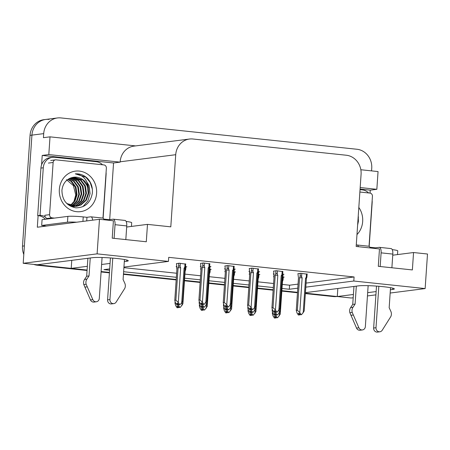 <?xml version="1.0" encoding="UTF-8"?>
<svg xmlns="http://www.w3.org/2000/svg" width="450" height="450" viewBox="0 0 450 450"><rect width="100%" height="100%" fill="white"/><g stroke="black" fill="none" stroke-linecap="round" stroke-linejoin="round"><path stroke-width="0.67" d="M390.386 289.755L392.743 289.457A18.669 1.603 -176.1 0 0 394.335 288.923A18.669 1.603 -176.1 0 0 379.609 286.341A18.669 1.603 -176.1 0 0 358.673 285.851L305.432 292.641M124.318 261.591L126.669 261.293A18.669 1.603 -176.1 0 0 128.261 260.758A18.669 1.603 -176.1 0 0 113.541 258.182A18.669 1.603 -176.1 0 0 92.599 257.687L37.148 264.763L23.198 263.289L31.933 135.129A17.505 15.992 -97.3 0 1 45.686 119.458A17.505 15.992 -97.3 0 1 49.089 119.419M353.194 297.759L351.231 298.007L337.286 296.533L353.419 294.474M337.832 288.506L337.286 296.533M297.501 292.32L281.863 290.666L297.501 292.32M273.161 289.744L257.524 288.09L273.161 289.744M248.822 287.168L233.184 285.514L248.822 287.168M224.482 284.591L208.845 282.938L224.482 284.591M200.143 282.015L184.506 280.361L200.143 282.015M176.209 279.484L123.48 273.904L176.209 279.484M109.451 272.419L101.121 271.536L109.451 272.419M87.064 270.484L37.282 265.219L39.167 264.977L87.092 270.051L71.212 268.369L87.345 266.31M71.764 260.347L71.212 268.369M41.574 164.88L42.216 155.43L113.552 162.979L109.693 219.623M305.809 287.151L353.807 281.025L425.143 288.574L427.5 254.014L413.55 252.534L412.369 269.933L378.298 266.327L379.479 248.929L356.164 246.465L361.08 174.324A17.505 15.992 82.7 0 0 346.298 155.233L192.876 138.994A17.505 15.992 82.7 0 0 189.472 139.033A17.505 15.992 82.7 0 0 175.719 154.704L170.797 226.845L147.482 224.376L146.295 241.774L112.224 238.162L113.411 220.77L99.467 219.291L37.322 227.222L38.109 215.651M360.079 189.073L370.254 190.153L370.052 193.095M135.619 145.907L50.017 136.845L48.808 154.586L120.144 162.141L113.552 162.979M48.808 154.586L42.216 155.43M360.18 187.549L376.841 189.309L370.254 190.153M189.472 139.033L133.92 146.121A17.505 15.992 82.7 0 0 120.167 161.792L120.144 162.141M376.841 189.309L378.051 171.568L360.844 169.746M50.017 136.845L43.425 137.683L43.701 133.627A17.505 15.992 -97.3 0 1 57.459 117.956A17.505 15.992 -97.3 0 1 60.863 117.917L356.957 149.259A17.505 15.992 -97.3 0 1 371.739 168.345L371.565 170.876M425.143 288.574L390.167 293.04M375.913 294.857L367.447 295.937M99.467 219.291L97.11 253.856L23.198 263.289M101.599 264.493L110.064 263.413M367.673 292.652L376.132 291.572M282.009 288.484L289.311 289.254L297.787 288.174M109.688 268.903L103.95 269.634L109.597 270.236M123.626 271.721L176.355 277.301M184.652 278.179L200.295 279.832M208.991 280.755L224.634 282.409M233.331 283.331L248.974 284.985M257.67 285.907L273.313 287.561M97.11 253.856L168.441 261.405L123.941 267.086M147.482 224.376L126.675 227.031M413.55 252.534L392.743 255.195M306.084 283.089L354.082 276.964L168.722 257.344L168.441 261.405M354.082 276.964L353.807 281.025M282.285 284.423L289.592 285.199L298.063 284.113M289.592 285.199L289.311 289.254M123.902 267.66L176.631 273.24M184.928 274.118L200.571 275.777M209.267 276.694L224.91 278.353M233.606 279.27L249.249 280.929M257.946 281.846L273.589 283.506M234.163 266.445L227.638 265.539L224.899 266.017M258.502 269.021L251.977 268.116L249.232 268.594M282.836 271.597L276.317 270.692L273.572 271.17M307.176 274.174L300.656 273.268L297.911 273.746M209.824 263.869L203.299 262.963L200.559 263.441M200.745 266.13L200.216 266.197L200.768 266.254L201.015 269.241M210.032 266.687L210.966 266.563L209.644 266.423L209.514 266.968C209.79 266.023 209.588 266.023 208.907 266.963L208.198 267.919A3.966 0.343 3.9 0 1 209.042 268.189A3.966 0.343 3.9 0 1 209.036 268.194A3.966 0.343 3.9 0 1 209.031 268.206L209.514 266.968M225.084 268.706L224.556 268.774L225.107 268.83M234.371 269.263L235.305 269.139L233.983 268.999L233.854 269.544C234.129 268.599 233.927 268.599 233.246 269.539L232.537 270.495A3.966 0.343 3.9 0 1 233.381 270.765A3.966 0.343 3.9 0 1 233.376 270.771A3.966 0.343 3.9 0 1 233.37 270.782L233.854 269.544M249.424 271.282L248.895 271.35L249.446 271.406L249.694 274.393M258.711 271.839L259.644 271.716L258.322 271.575L258.193 272.121C258.469 271.176 258.266 271.176 257.586 272.115L256.877 273.071A3.966 0.343 3.9 0 1 257.721 273.341A3.966 0.343 3.9 0 1 257.715 273.347A3.966 0.343 3.9 0 1 257.709 273.358L258.193 272.121M273.763 273.859L273.234 273.926L273.786 273.983L274.033 276.969M283.05 274.416L283.984 274.292L282.662 274.151L282.532 274.697C282.808 273.752 282.606 273.752 281.925 274.691L281.216 275.648A3.966 0.343 3.9 0 1 282.06 275.918A3.966 0.343 3.9 0 1 282.054 275.923A3.966 0.343 3.9 0 1 282.049 275.934L282.532 274.697M185.692 264.111L179.173 263.199L176.428 263.678M200.953 268.942L200.43 269.01L200.981 269.072L200.936 270.433M210.246 269.499L211.179 269.381L209.852 269.241L209.256 271.007A3.966 0.343 3.9 0 1 209.25 271.012A3.966 0.343 3.9 0 1 209.244 271.024L207.034 303.564L204.429 307.164L203.996 307.119L202.641 305.032L202.697 304.206L201.285 304.65M225.292 271.519L224.769 271.586L225.321 271.648L225.276 273.009M234.585 272.076L235.519 271.957L234.191 271.817M249.632 274.095L249.109 274.162L249.66 274.224L249.615 275.586M258.924 274.652L259.858 274.534L258.531 274.393L257.923 276.176A3.966 0.343 3.9 0 0 257.929 276.165L257.929 276.159A3.966 0.343 3.9 0 1 257.929 276.165L255.713 308.717L253.108 312.317L252.675 312.272L251.319 310.185L251.376 309.358L249.964 309.803M273.971 276.671L273.448 276.739L273.999 276.801L273.954 278.162M283.264 277.228L284.197 277.11L282.87 276.969L282.262 278.752A3.966 0.343 3.9 0 1 282.262 278.752L282.268 278.73A3.966 0.343 3.9 0 1 282.268 278.741M176.614 266.366L176.091 266.434L176.642 266.496L176.889 269.483M185.906 266.923L186.84 266.805L185.513 266.664L184.905 268.447A3.966 0.343 3.9 0 0 184.911 268.436L184.916 268.431A3.966 0.343 3.9 0 1 184.911 268.436L182.694 300.988L181.71 302.816L180.09 304.588L179.657 304.543L178.301 302.456L180.664 267.795L180.096 266.704L180.326 263.323M23.799 254.458A17.505 15.992 -97.3 0 1 22.5 246.127L24.384 245.891L31.933 135.129A17.505 15.992 -97.3 0 1 45.686 119.458L57.459 117.956M39.167 264.977A17.505 15.992 -97.3 0 1 37.541 264.713M337.292 296.392A17.505 15.992 -97.3 0 1 335.261 296.319L305.398 293.158M22.5 246.127L30.049 135.366A17.505 15.992 -97.3 0 1 43.807 119.694L45.686 119.458M337.292 296.46L336.78 296.522A17.505 15.992 -97.3 0 1 333.377 296.561L305.37 293.591M297.473 292.759L281.829 291.105M273.133 290.183L257.49 288.529M248.794 287.606L233.151 285.952M224.454 285.03L208.811 283.376M200.115 282.454L184.472 280.8M176.181 279.917L123.452 274.337M109.423 272.852L101.093 271.969M37.282 265.219A17.505 15.992 -97.3 0 1 33.761 264.403M178.183 306.332L177.986 307.598L177.019 306.107L177.958 305.989L178.926 307.479L180.304 307.401L182.908 303.801L185.124 271.243A3.966 0.343 -176.1 0 0 185.124 271.238A3.966 0.343 -176.1 0 0 184.736 271.063M185.124 271.249A3.966 0.343 -176.1 0 1 185.119 271.26L185.726 269.477L185.923 266.704M175.089 301.899L175.011 303.126L175.629 303.047M177.368 307.749L178.419 307.642L177.373 307.704M178.38 306.63L178.307 307.631M178.099 307.609L177.041 307.716L175.691 305.634L174.988 303.261L175.084 301.877M177.986 307.598L177.041 307.716M178.419 307.642L178.779 307.249M182.16 302.164L181.924 305.634M180.304 307.401L178.926 307.479M185.597 270.017C185.873 269.072 185.67 269.072 184.995 270.017L184.787 270.315M178.144 304.836L178.515 305.269L178.571 304.442M179.865 307.356L178.515 305.269M176.439 263.548L177.007 267.863L174.797 300.313L175.877 300.178L178.088 267.722L178.571 266.484C179.016 265.556 179.522 265.629 180.096 266.704M177.007 267.907A3.966 0.343 3.9 0 1 177.002 267.896L176.867 267.435L177.007 267.863A3.966 0.343 3.9 0 0 176.996 267.885A3.966 0.343 3.9 0 1 176.996 267.885L174.78 300.448L175.477 302.816L176.833 304.903L177.885 304.796L177.969 303.519M185.012 263.818L184.781 267.199L184.072 268.155L181.71 302.816M177.773 304.785L176.805 303.294L177.75 303.176L178.712 304.661L179.657 304.543M175.877 300.178L178.301 302.456M178.088 267.722A3.966 0.343 3.9 0 1 180.664 267.795M177.885 304.796L176.833 304.903M184.781 267.199C185.462 266.259 185.664 266.259 185.389 267.204M184.072 268.155A3.966 0.343 3.9 0 1 184.916 268.425M180.09 304.588L178.712 304.661M177.159 304.886L178.566 304.436M178.166 303.817L178.211 304.83M177.154 304.937L178.099 304.819M201.285 304.701L202.337 304.594M202.292 303.581L202.224 304.577M202.843 304.425L204.221 304.352L202.843 304.425L201.876 302.94L200.936 303.058L202.011 304.554L200.959 304.667L199.603 302.58L198.922 300.077L200.002 299.936L202.219 267.486A3.966 0.343 3.9 0 1 204.795 267.553L204.221 266.468L204.452 263.087M201.898 304.543L200.959 304.667M202.011 304.554L202.101 303.283M209.042 268.189L206.82 300.752L204.221 304.352M208.198 267.919L205.836 302.58M202.219 267.486L202.697 266.243C203.141 265.32 203.648 265.393 204.221 266.468M200.002 299.936L202.427 302.22L204.795 267.553M203.782 304.307L202.427 302.22M198.906 300.212L201.133 267.626A3.966 0.343 3.9 0 1 201.133 267.626L198.906 300.212M201.133 267.626L201.127 267.654A3.966 0.343 3.9 0 1 201.127 267.654A3.966 0.343 3.9 0 1 201.127 267.649L200.565 263.312M375.339 248.49L375.384 247.832L379.147 247.354A5.833 2.317 96 0 1 379.367 247.348A5.833 2.317 96 0 1 381.105 252.849L380.177 266.529M378.827 286.279L376.003 327.724L373.652 328.027L376.509 286.099M375.384 247.832L369.855 247.247M360.039 189.63L362.312 189.872A11.666 10.659 -97.3 0 1 368.618 192.943M372.144 200.588A11.666 10.659 -97.3 0 1 372.167 202.596L369.18 246.398M397.502 254.588L397.755 250.864A11.666 1.001 -176.1 0 0 392.22 249.626M358.414 246.701A5.833 2.317 96 0 0 357.007 244.986A5.833 2.317 96 0 0 356.788 244.986L356.259 245.053M356.316 286.149L355.095 304.099L352.738 304.397L353.964 286.447M368.145 285.671L365.355 326.599A3.724 3.403 -97.3 0 1 362.43 329.934L360.073 330.233A3.724 3.403 82.7 0 1 356.535 328.078L349.881 312.728A5.833 5.333 -97.3 0 1 350.618 307.603L352.738 304.397M355.095 304.099L352.969 307.299L350.618 307.603M349.881 312.728L352.232 312.424L358.886 327.78A3.724 3.403 -97.3 0 0 362.43 329.934M352.232 312.424A5.833 5.333 -97.3 0 1 352.969 307.299M370.125 247.939A5.833 2.317 -84 0 0 368.719 246.223L357.007 244.986M350.944 315.298L353.295 315M391.888 267.767L392.822 254.093A5.833 2.317 -84 0 0 391.078 248.591L379.367 247.348M373.652 328.027A3.724 3.403 82.7 0 0 377.522 332.083L379.873 331.779A3.724 3.403 -97.3 0 0 382.219 330.249L390.859 316.513A5.833 5.333 -97.3 0 0 390.825 311.304L389.166 307.704L390.527 287.679M379.873 331.779A3.724 3.403 -97.3 0 1 376.003 327.724M202.523 308.908L202.326 310.174L201.358 308.683L202.297 308.565L203.265 310.056L204.643 309.977L207.248 306.377L209.464 273.819A3.966 0.343 -176.1 0 0 209.464 273.814A3.966 0.343 -176.1 0 0 209.076 273.639M209.464 273.825A3.966 0.343 -176.1 0 1 209.458 273.836L210.066 272.053L210.263 269.28M199.429 304.476L199.35 305.702L199.969 305.623M201.707 310.326L202.759 310.219L201.713 310.281M202.719 309.206L202.646 310.207M202.438 310.185L201.381 310.292L200.031 308.211L199.328 305.837L199.423 304.453M202.326 310.174L201.381 310.292M202.759 310.219L203.119 309.825M206.499 304.74L206.257 308.211M204.643 309.977L203.265 310.056M209.936 272.593C210.212 271.648 210.009 271.648 209.334 272.593L209.126 272.891M202.483 307.412L202.854 307.845L202.911 307.018M204.204 309.932L202.854 307.845M226.862 311.484L226.665 312.75L225.697 311.259L226.637 311.141L227.604 312.632L228.982 312.553L231.587 308.953L233.803 276.396A3.966 0.343 -176.1 0 0 233.415 276.216M233.803 276.39A3.966 0.343 -176.1 0 1 233.803 276.401A3.966 0.343 -176.1 0 0 233.803 276.401L234.405 274.629M226.665 312.75L225.72 312.868L224.37 310.787L223.667 308.413L223.763 307.029L223.684 308.278L224.308 308.199M226.046 312.902L227.098 312.795L226.052 312.857M227.053 311.782L226.986 312.784M226.778 312.761L225.72 312.868M227.098 312.795L227.458 312.401M230.839 307.316L230.597 310.787M228.982 312.553L227.604 312.632M234.276 275.169C234.551 274.224 234.349 274.224 233.668 275.169L233.466 275.468M226.822 309.988L227.194 310.421L227.25 309.594L225.838 310.039M228.544 312.508L227.194 310.421M251.201 314.061L251.004 315.326L250.037 313.836L250.976 313.718L251.944 315.208L253.322 315.129L255.926 311.529L258.142 278.972A3.966 0.343 -176.1 0 0 258.142 278.966A3.966 0.343 -176.1 0 0 257.754 278.792M258.142 278.977A3.966 0.343 -176.1 0 1 258.131 278.989L258.744 277.206L258.941 274.433M248.107 309.628L248.023 310.854L248.648 310.776M250.386 315.478L251.438 315.371L250.391 315.433M251.393 314.359L251.325 315.36M251.111 315.338L250.059 315.444L248.709 313.363L248.006 310.989L248.102 309.606M251.004 315.326L250.059 315.444M251.438 315.371L251.797 314.978M255.172 309.892L254.936 313.363M253.322 315.129L251.944 315.208M258.615 277.746C258.891 276.801 258.688 276.801 258.007 277.746L257.805 278.044M251.162 312.564L251.533 312.998L251.589 312.171L250.178 312.615M252.883 315.084L251.533 312.998M275.541 316.637L275.344 317.902L274.376 316.412L275.316 316.294L276.283 317.784L277.661 317.706L280.266 314.106L282.482 281.548A3.966 0.343 -176.1 0 0 282.482 281.543A3.966 0.343 -176.1 0 0 282.094 281.368M282.482 281.554A3.966 0.343 -176.1 0 1 282.471 281.565L283.084 279.782L283.275 277.009M272.447 312.204L272.363 313.431L272.987 313.352M274.725 318.054L275.777 317.947L274.731 318.009M275.732 316.935L275.664 317.936M275.451 317.914L274.399 318.021L273.049 315.939L272.346 313.566L272.441 312.182M275.344 317.902L274.399 318.021M275.777 317.947L276.137 317.554M279.512 312.469L279.276 315.939M277.661 317.706L276.283 317.784M282.954 280.322C283.23 279.377 283.028 279.377 282.347 280.322L282.144 280.62M275.501 315.141L275.873 315.574L275.929 314.747L274.517 315.191M277.222 317.661L275.873 315.574M199.221 301.663L199.136 302.889L199.755 302.811M209.261 267.66L208.912 270.079M206.286 301.922L206.049 305.392M202.112 307.361L201.172 307.479L202.112 307.361L201.144 305.871L202.089 305.752L203.051 307.238L203.996 307.119M201.172 307.479L199.817 305.392L199.119 303.024L199.209 301.641M202.269 304.599L202.641 305.032M209.121 269.775C209.801 268.836 210.004 268.836 209.722 269.781M208.862 270.821A3.966 0.343 3.9 0 1 209.256 271.001M204.429 307.164L203.051 307.238M201.499 307.463L202.905 307.012M202.506 306.394L202.551 307.406M202.224 307.373L202.309 306.096M201.493 307.513L202.438 307.395M223.56 304.239L223.476 305.466L224.094 305.387M225.354 271.817L225.107 268.836M233.601 270.236L233.252 272.655M230.625 304.498L230.389 307.969L228.769 309.741L228.336 309.696L226.98 307.609L227.036 306.782L225.624 307.226M233.201 273.398A3.966 0.343 3.9 0 1 233.595 273.577L233.595 273.583A3.966 0.343 3.9 0 1 233.589 273.589L234.062 272.357C234.338 271.412 234.141 271.412 233.46 272.351M226.451 309.938L225.512 310.056L226.451 309.938L225.484 308.447L226.429 308.329L227.391 309.814L228.336 309.696M225.512 310.056L224.156 307.969L223.459 305.601L223.549 304.217M226.609 307.176L226.98 307.609M234.388 269.044L234.062 272.357M228.769 309.741L227.391 309.814M230.389 307.969L231.373 306.141L233.595 273.577M226.845 308.97L226.89 309.983M226.564 309.949L226.648 308.672M225.833 310.089L226.778 309.971M247.899 306.816L247.815 308.042L248.434 307.963M257.94 272.812L257.591 275.231M254.964 307.074L254.728 310.545M250.791 312.514L249.851 312.632L250.791 312.514L249.823 311.023L250.768 310.905L251.73 312.39L252.675 312.272M249.851 312.632L248.496 310.545L247.798 308.177L247.888 306.793M250.948 309.752L251.319 310.185M257.799 274.928C258.48 273.988 258.677 273.988 258.401 274.933M257.541 275.974A3.966 0.343 3.9 0 1 257.934 276.154M253.108 312.317L251.73 312.39M251.184 311.546L251.229 312.559M250.903 312.525L250.987 311.248M250.172 312.666L251.117 312.548M272.239 309.392L272.154 310.618L272.773 310.539M282.279 275.389L281.931 277.808M279.304 309.651L279.067 313.121L277.447 314.893L277.014 314.848L275.659 312.761L275.715 311.934L274.303 312.379M275.13 315.09L274.185 315.208L275.13 315.09L274.162 313.599L275.108 313.481L276.069 314.966L277.014 314.848M274.185 315.208L272.835 313.121L272.137 310.753L272.227 309.369M275.287 312.328L275.659 312.761M282.139 277.504C282.819 276.564 283.016 276.564 282.741 277.509M281.88 278.55A3.966 0.343 3.9 0 1 282.274 278.73L280.052 311.293L279.067 313.121M277.447 314.893L276.069 314.966M275.524 314.123L275.563 315.135M275.243 315.101L275.327 313.824M274.511 315.242L275.456 315.124M225.624 307.277L226.676 307.17M226.631 306.157L226.564 307.153M227.183 307.001L228.561 306.928L227.183 307.001L226.215 305.516L225.276 305.634L226.35 307.131L225.298 307.243L223.942 305.156L223.262 302.653L224.342 302.512L226.558 270.062A3.966 0.343 3.9 0 1 229.129 270.129L228.561 269.044L228.791 265.663M226.237 307.119L225.298 307.243M226.35 307.131L226.44 305.859M233.381 270.765L231.159 303.328L228.561 306.928M232.537 270.495L230.175 305.156M226.558 270.062L227.036 268.819C227.481 267.896 227.987 267.969 228.561 269.044M224.342 302.512L226.766 304.796L229.129 270.129M228.122 306.883L226.766 304.796M223.245 302.788L225.472 270.202A3.966 0.343 3.9 0 0 225.467 270.225A3.966 0.343 3.9 0 1 225.467 270.225L223.245 302.788M225.472 270.248A3.966 0.343 3.9 0 1 225.467 270.231L224.904 265.888M249.964 309.853L251.016 309.746M250.971 308.734L250.903 309.729M251.522 309.577L252.9 309.504L251.522 309.577L250.554 308.093L249.615 308.211L250.689 309.707L249.638 309.819L248.282 307.733L247.601 305.229L248.681 305.089L250.898 272.638A3.966 0.343 3.9 0 1 253.468 272.706L252.9 271.62L253.131 268.239M250.577 309.696L249.638 309.819M250.689 309.707L250.779 308.436M256.877 273.071L254.514 307.733L255.499 305.904L257.721 273.341M254.514 307.733L252.9 309.504M250.898 272.638L251.376 271.395C251.82 270.472 252.326 270.546 252.9 271.62M248.681 305.089L251.106 307.373L253.468 272.706M252.461 309.459L251.106 307.373M247.584 305.364L249.812 272.779A3.966 0.343 3.9 0 0 249.806 272.801A3.966 0.343 3.9 0 1 249.806 272.807A3.966 0.343 3.9 0 1 249.806 272.801L247.584 305.364M249.244 268.464L249.801 272.807M274.303 312.429L275.355 312.322M275.31 311.31L275.243 312.306M275.861 312.154L277.239 312.081L275.861 312.154L274.894 310.669L273.954 310.787L275.029 312.283L273.977 312.396L272.621 310.309L271.941 307.806L273.021 307.665L275.237 275.214A3.966 0.343 3.9 0 1 277.808 275.282L277.239 274.196L277.47 270.816M274.916 312.272L273.977 312.396M275.029 312.283L275.119 311.012M282.06 275.918L279.838 308.481L277.239 312.081M281.216 275.648L278.854 310.309M275.237 275.214L275.715 273.971C276.159 273.049 276.666 273.122 277.239 274.196M273.021 307.665L275.445 309.949L277.808 275.282M276.801 312.036L275.445 309.949M271.924 307.941L274.151 275.355A3.966 0.343 3.9 0 0 274.146 275.377A3.966 0.343 3.9 0 1 274.146 275.377L271.924 307.941M274.151 275.4A3.966 0.343 3.9 0 1 274.146 275.383L273.583 271.041M298.642 315.006L299.694 314.899L298.642 314.955M299.649 313.886L299.582 314.882M300.201 314.73L301.579 314.657L300.201 314.73L299.233 313.245L298.288 313.363L299.368 314.859L298.316 314.972L296.961 312.885L296.28 310.382L297.36 310.241L299.576 277.791A3.966 0.343 3.9 0 1 302.147 277.858L301.579 276.773L301.809 273.392M299.256 314.848L298.316 314.972M299.368 314.859L299.452 313.588M299.694 314.899L300.049 314.505M306.495 273.887L306.264 277.267C306.945 276.328 307.147 276.328 306.872 277.273L307.192 273.96M306.264 277.267L305.556 278.224A3.966 0.343 3.9 0 1 306.399 278.494A3.966 0.343 3.9 0 1 306.394 278.499A3.966 0.343 3.9 0 1 306.388 278.511L306.872 277.273M306.399 278.494L304.178 311.057L301.579 314.657M305.556 278.224L303.193 312.885M299.576 277.791L300.054 276.548C300.499 275.625 301.005 275.698 301.579 276.773M297.36 310.241L299.784 312.525L302.147 277.858M301.14 314.612L299.784 312.525M296.263 310.517L298.491 277.931A3.966 0.343 3.9 0 0 298.479 277.954A3.966 0.343 3.9 0 1 298.479 277.954L296.263 310.517M298.491 277.976A3.966 0.343 3.9 0 1 298.485 277.959L297.923 273.617M358.824 207.444A20.419 18.652 -97.3 0 1 362.672 221.518A20.419 18.652 -97.3 0 1 356.974 234.585M357.632 224.972L358.402 221.372L358.239 216.028M359.876 192.021L369.973 193.089A2.919 2.666 -97.3 0 1 372.437 196.268L369.028 246.308M358.419 217.361L358.234 216.146M109.271 220.331L109.316 219.673L113.079 219.189A5.833 2.317 96 0 1 113.299 219.189A5.833 2.317 96 0 1 115.037 224.691L114.103 238.365M112.759 258.114L109.935 299.565L107.578 299.863L110.436 257.934M109.316 219.673L103.787 219.088M86.709 220.922L86.957 217.305L83.228 216.911A11.666 1.001 -176.1 0 0 67.871 216.382L42.075 219.673L41.681 225.472A11.666 1.001 3.9 0 1 46.209 226.086M52.447 157.337L50.096 157.635A11.666 10.659 82.7 0 0 40.928 168.086L43.279 167.782A11.666 10.659 -97.3 0 1 52.447 157.337A11.666 10.659 -97.3 0 1 54.714 157.314L96.238 161.708A11.666 10.659 -97.3 0 1 102.549 164.784M106.076 172.423A11.666 10.659 -97.3 0 1 106.099 174.431L103.112 218.233M40.928 168.086L37.682 215.64A11.666 10.659 -97.3 0 1 45.343 219.257M37.682 215.64L40.039 215.336A11.666 10.659 -97.3 0 1 45.169 216.844M47.188 218.424A11.666 10.659 -97.3 0 1 47.694 218.959M43.279 167.782L40.039 215.336M76.601 222.21A11.666 1.001 -176.1 0 0 67.477 222.182L41.681 225.472M131.434 226.423L131.687 222.699A11.666 1.001 -176.1 0 0 126.152 221.462M92.655 220.162A5.833 2.317 96 0 0 90.939 216.821A5.833 2.317 96 0 0 90.72 216.821L86.957 217.305M90.248 257.985L89.021 275.934L86.67 276.238L87.896 258.289M102.077 257.507L99.287 298.434A3.724 3.403 -97.3 0 1 96.356 301.77L94.005 302.074A3.724 3.403 82.7 0 1 90.461 299.914L83.807 284.563A5.833 5.333 -97.3 0 1 84.549 279.439L86.67 276.238M89.021 275.934L86.901 279.135L84.549 279.439M83.807 284.563L86.164 284.265L92.818 299.616A3.724 3.403 -97.3 0 0 96.356 301.77M86.164 284.265A5.833 5.333 -97.3 0 1 86.901 279.135M104.057 219.78A5.833 2.317 -84 0 0 102.651 218.059L90.939 216.821M84.876 287.134L87.227 286.836M125.82 239.602L126.748 225.928A5.833 2.317 -84 0 0 125.01 220.427L113.299 219.189M107.578 299.863A3.724 3.403 82.7 0 0 111.448 303.919L113.805 303.621A3.724 3.403 -97.3 0 0 116.151 302.085L124.791 288.354A5.833 5.333 -97.3 0 0 124.757 283.146L123.092 279.54L124.459 259.515M113.805 303.621A3.724 3.403 -97.3 0 1 109.935 299.565M66.454 179.685L73.412 185.619L75.746 194.974L73.789 202.05M96.604 193.359A20.419 18.652 -97.3 0 1 76.59 211.68A20.419 18.652 -97.3 0 1 59.338 189.411A20.419 18.652 -97.3 0 1 79.358 171.09A20.419 18.652 -97.3 0 1 96.604 193.359M61.931 190.164C62.066 200.115 66.707 206.004 75.864 207.833C84.999 207.726 90.489 202.854 92.334 193.213C92.852 187.268 91.125 182.216 87.165 178.059C83.672 174.954 79.712 173.554 75.285 173.857C83.031 174.876 87.457 179.736 88.554 188.432A14.586 13.326 82.7 0 0 73.772 177.216A14.586 13.326 82.7 0 0 72.568 177.435C66.42 179.027 62.876 183.268 61.931 190.164M68.13 204.705L76.252 206.308M76.545 206.269L80.319 205.088L85.748 200.267L88.222 193.185L87.126 185.721L82.817 179.876L73.755 177.221M65.846 202.506L67.207 203.653L76.843 206.235L80.904 205.009L86.338 200.194L88.808 193.106L88.554 188.432M75.358 206.336L77.962 205.386L83.396 200.571L85.866 193.483L84.774 186.024L80.46 180.174L72.568 177.435M71.066 206.511L74.486 206.533M75.656 206.331L78.553 205.312L83.981 200.492L86.456 193.41L85.365 185.946L81.051 180.101L72.861 177.368M74.154 206.291L75.611 205.684L81.039 200.869L83.514 193.787L82.423 186.322L78.109 180.472L71.263 177.756M74.458 206.314L76.202 205.611L81.63 200.796L84.099 193.708L83.008 186.249L78.694 180.399L71.567 177.666M72.939 206.139L78.688 201.172L81.157 194.085L80.066 186.621L75.752 180.776L70.071 178.194M73.243 206.19L79.273 201.094L81.748 194.012L80.657 186.547L76.343 180.703L70.363 178.076M71.707 205.858L76.601 201.049L78.806 194.383L77.715 186.924L73.401 181.074L68.923 178.763M72.017 205.942L77.096 201.122L79.397 194.31L78.3 186.846L73.986 181.001L69.204 178.611M70.453 205.442L74.604 200.739L76.449 194.687L75.358 187.222L71.044 181.378L67.793 179.477M70.768 205.56L75.105 200.818L77.04 194.614L75.949 187.149L71.634 181.299L68.074 179.286M54.433 218.098L52.042 217.845A2.919 2.666 -97.3 0 1 49.573 214.661L53.134 162.472A2.919 2.666 -97.3 0 1 55.991 159.851L103.905 164.925A2.919 2.666 -97.3 0 1 106.369 168.109L102.96 218.149M52.042 217.845L47.334 218.447A2.919 2.666 -97.3 0 1 44.871 215.263L49.573 214.661M82.834 206.713L87.857 200.987L90.073 193.618L89.1 185.614L84.943 178.819M92.351 189.203L90.141 182.346L85.764 177.137L75.285 173.857M392.827 288.174L392.743 289.457M43.701 133.627L30.049 135.366M175.719 154.704L120.167 161.792M126.759 260.016L126.669 261.293M333.377 296.561L335.261 296.319M185.136 267.902L184.995 270.017M178.571 266.484L178.791 263.25M209.138 263.582L208.907 266.963M202.697 266.243L202.922 263.008M381.105 252.849L392.822 254.093M356.535 328.078L358.886 327.78M209.475 270.478L209.334 272.593M233.814 273.054L233.668 275.169M258.154 275.631L258.007 277.746M282.493 278.207L282.347 280.322M233.477 266.158L233.246 269.539M227.036 268.819L227.261 265.584M257.816 268.734L257.586 272.115M251.376 271.395L251.601 268.161M282.156 271.311L281.925 274.691M275.715 273.971L275.934 270.737M300.054 276.548L300.274 273.313M83.228 216.911L82.924 221.406M67.871 216.382L67.477 222.182M115.037 224.691L126.748 225.928M90.461 299.914L92.818 299.616M53.134 162.472L48.426 163.074M185.518 266.659L185.709 263.891M209.649 266.423L209.835 263.655M234.411 274.629L234.602 271.856M209.857 269.235L210.049 266.468M258.536 274.387L258.727 271.62M282.876 276.964L283.067 274.196M233.989 268.999L234.174 266.231M258.328 271.575L258.514 268.808M282.668 274.151L282.853 271.384M55.429 159.862L50.721 160.459"/></g></svg>
